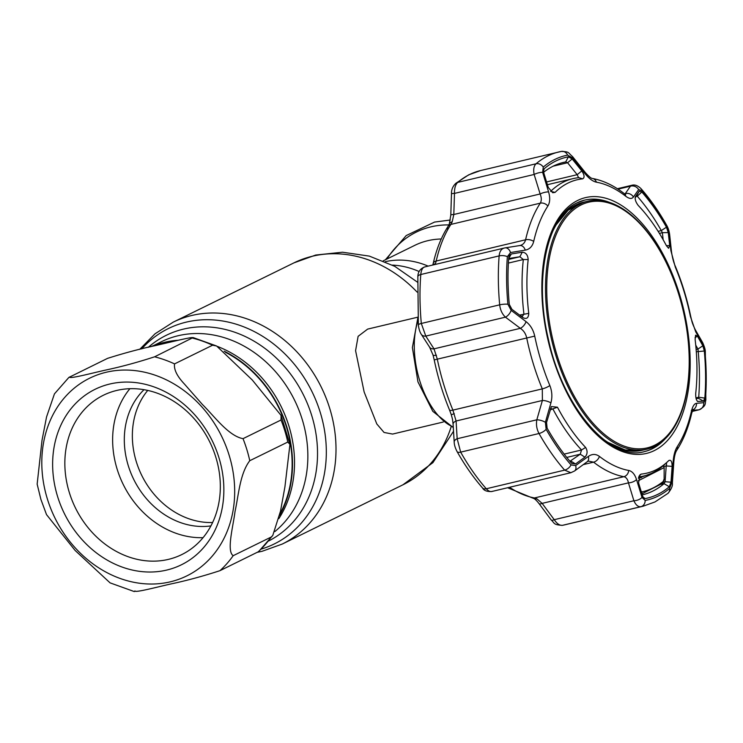 <?xml version="1.0" encoding="UTF-8"?>
<svg xmlns="http://www.w3.org/2000/svg" width="743" height="743" viewBox="0 0 743 743"><rect width="100%" height="100%" fill="white"/><g stroke="black" fill="none" stroke-linecap="round" stroke-linejoin="round"><path stroke-width="1.11" d="M385.255 261.694A86.095 72.554 63.8 0 1 428.154 266.124A86.095 72.554 -116.2 0 0 385.255 261.694M174.54 341.093A111.701 94.138 -116.2 0 0 162.225 343.043A111.701 94.138 -116.2 0 0 157.525 344.315L160.061 343.545A111.264 93.776 63.8 0 1 164.742 342.282A111.264 93.776 63.8 0 1 178.246 340.248M217.523 346.47A111.264 93.776 63.8 0 1 278.839 518.633M279.591 515.419A111.701 94.138 -116.2 0 0 224.135 351.179M157.525 344.315A111.701 94.138 -116.2 0 0 150.643 346.74M417.733 317.196L367.646 329.103L358.117 336.328L355.581 350.687L364.144 391.988L376.794 423.937L384.057 432.463L392.601 434.07L443.237 422.033M441.249 238.995A86.095 72.554 -116.2 0 0 427.708 240.713A86.095 72.554 -116.2 0 0 414.808 245.339L383.23 260.839M153.847 345.978A111.264 93.776 63.8 0 1 171.262 341.854M225.417 352.266A111.264 93.776 63.8 0 1 286.603 427.476A111.264 93.776 63.8 0 1 279.897 514.017M174.549 363.894C173.76 369.457 177.001 376.107 184.273 383.862L202.421 404.498C214.411 416.284 228.463 435.955 243.026 438.658L281.04 419.99L281.04 415.374L252.23 379.942L216.603 345.987L212.563 345.226L174.549 363.894A123.626 104.196 63.8 0 0 154.6 356.807L193.106 337.554L216.603 345.987M212.563 345.226A123.626 104.196 63.8 0 0 192.613 338.139C194.824 336.44 184.422 338.919 178.181 340.266L155.51 345.588C140.492 348.727 124.499 352.99 107.549 358.367L68.867 377.435L54.443 393.874L46.549 416.944L42.026 440.246L37.15 484.139L40.902 499.407L46.512 514.611L75.145 550.489L110.075 582.865L134.325 591.586M69.536 377.026C69.015 379.274 92.578 372.967 105.58 370.088C121.202 366.782 137.539 362.361 154.6 356.807M218.99 457.846A97.779 82.408 63.8 0 1 166.683 570.076A97.779 82.408 63.8 0 1 57.499 496.24A97.779 82.408 63.8 0 1 109.797 384.02A97.779 82.408 63.8 0 1 218.99 457.846M215.907 457.484A88.788 74.829 63.8 0 1 181.719 554.612A88.788 74.829 63.8 0 1 69.266 492.34A88.788 74.829 63.8 0 1 103.453 395.211A88.788 74.829 63.8 0 1 215.907 457.484M203.053 537.663A88.788 74.829 63.8 0 1 117.05 468.879A88.788 74.829 63.8 0 1 129.904 388.691M210.91 525.895A78.674 66.303 63.8 0 1 128.223 465.508A78.674 66.303 63.8 0 1 144.021 389.676M212.609 522.505A78.674 66.303 63.8 0 1 136.266 461.561A78.674 66.303 63.8 0 1 147.746 390.409M233.191 555.69L271.204 537.031L272.765 535.471L280.51 511.128L284.922 486.869L289.946 444.398L287.782 442.048L249.769 460.706C239.794 473.802 238.596 495.516 235.039 511.444C233.153 526.527 226.355 551.157 233.191 555.69A123.626 104.196 63.8 0 1 219.984 570.661C202.895 576.224 186.595 580.636 171.085 583.914C158.018 586.812 134.334 593.137 134.92 590.889M272.765 535.471L258.555 551.659L219.984 570.661M588.345 456.425C592.143 453.806 595.84 453.806 599.425 456.416A147.773 78.126 76.6 0 0 628.736 470.458C632.228 471.257 634.819 474.275 636.51 479.514L642.008 497.401L645.175 500.448A176.992 93.572 76.6 0 0 657.899 496.185A176.992 93.572 76.6 0 0 669.564 488.476L671.644 482.848L673.167 461.514C673.66 455.18 675.025 450.221 677.272 446.627A147.773 78.126 76.6 0 0 691.454 411.223C692.652 406.254 694.324 403.625 696.488 403.328L703.77 402.687L705.46 398.917A176.992 93.572 76.6 0 0 704.931 351.346L703.138 344.863L695.708 331.815L690.423 316.537A147.773 78.126 76.6 0 0 675.303 267.09L670.855 250.54L668.904 232.903L666.694 226.262A176.992 93.572 76.6 0 0 641.785 190.654L638.636 189.632L633.417 197.025C631.791 199.124 629.228 198.864 625.727 196.226A147.773 78.126 76.6 0 0 596.425 182.184C592.83 181.413 589.106 178.664 585.252 173.936L572.277 157.822L567.652 155.12A176.992 93.572 76.6 0 0 554.928 159.392A176.992 93.572 76.6 0 0 543.263 167.101L542.641 172.376L548.594 191.935C550.275 197.759 550.034 202.449 547.879 206.015A147.773 78.126 76.6 0 0 533.697 241.419C532.406 246.416 529.601 249.314 525.273 250.122L510.515 252.546L507.376 256.651A176.992 93.572 76.6 0 0 507.896 304.231L511.147 310.36L526.053 321.635C530.446 325.1 533.344 329.92 534.728 336.105A147.773 78.126 76.6 0 0 549.848 385.561C552.105 391.338 552.458 397.124 550.907 402.91L545.381 422.33L546.133 429.315A176.992 93.572 76.6 0 0 571.042 464.914L575.649 465.592L588.345 456.425A6.743 4.625 -126.3 0 1 587.184 461.756L574.525 471.006L570.856 472.706L491.782 491.504C486.981 491.755 483.907 490.575 482.56 487.984L482.56 487.984A6.743 4.049 -41.3 0 0 486.284 488.764C488.578 491.281 490.649 492.117 492.488 491.244M570.856 472.706L564.634 470.133A182.072 96.256 -103.4 0 1 539.009 433.513C536.725 429.203 535.991 424.634 536.817 419.804L542.39 400.477L542.297 388.877A152.854 80.811 -103.4 0 1 526.666 337.731C525.691 333.598 523.583 330.459 520.332 328.322L505.435 317.159C502.203 314.103 500.28 309.998 499.677 304.834A182.072 96.256 -103.4 0 1 499.138 255.898C499.63 251.255 501.479 248.599 504.683 247.948A6.743 4.811 -99 0 1 504.999 247.883L504.683 247.948M564.773 524.827L562.33 525.357A6.743 5.721 -100.8 0 0 562.33 525.357C552.903 524.697 554.882 523.202 551.222 520.016A6.743 1.941 -36.7 0 0 554.232 519.682C556.971 523.769 559.739 525.645 562.544 525.31A182.072 96.256 76.6 0 0 564.773 524.827L643.132 506.206A182.072 96.256 -103.4 0 1 640.893 506.68C638.126 507.014 635.794 505.036 633.89 500.745L628.448 482.857C627.733 479.319 626.21 477.266 623.888 476.69A152.854 80.811 -103.4 0 1 593.583 462.165L588.475 461.106L587.184 461.756M699.804 409.532L698.81 409.839A6.743 6.353 -94.2 0 0 703.77 402.687M669.712 245.617L668.579 248.283L666.434 245.747A150.773 79.705 76.6 0 0 638.283 205.514C635.655 202.04 634.708 199.087 635.441 196.626L639.268 191.146L641.803 191.963A175.19 92.615 -103.4 0 1 666.462 227.209L668.245 232.578L669.712 245.617L666.387 245.654M697.194 401.071L698.095 401.582C696.377 400.811 695.587 398.072 695.717 393.363A150.773 79.705 76.6 0 0 695.132 339.597L695.587 335.177L697.38 336.124L702.859 345.774L704.308 351.012A175.19 92.615 -103.4 0 1 704.828 398.099L703.463 401.136L697.612 401.452M668.793 460.558C670.957 459.536 672.071 461.477 672.127 466.381L670.985 482.188L669.304 486.739A175.19 92.615 -103.4 0 1 657.75 494.374A175.19 92.615 -103.4 0 1 645.165 498.59L643.81 498.191L642.602 496.12L638.571 482.857L639.992 474.74L641.228 474.09A150.773 79.705 76.6 0 0 655.8 469.92A150.773 79.705 76.6 0 0 667.818 461.487A150.773 79.705 76.6 0 0 668.793 460.558L668.83 460.521M555.838 161.017A175.19 92.615 -103.4 0 1 568.432 156.801L572.175 158.983L581.797 170.918C584.49 175.014 584.778 177.661 582.661 178.849A150.773 79.705 76.6 0 0 568.089 183.029A150.773 79.705 76.6 0 0 555.105 192.381L552.727 192.734L548.241 187.394L543.792 172.924L543.709 169.488L544.294 168.652A175.19 92.615 -103.4 0 1 555.838 161.017M550.665 191.378A152.854 80.811 -103.4 0 1 563.798 181.924A152.854 80.811 -103.4 0 1 572.909 178.645A152.854 80.811 -103.4 0 1 578.574 177.688L577.172 174.679L567.578 162.745L565.702 161.918A170.834 90.312 76.6 0 0 563.603 162.373A170.834 90.312 76.6 0 0 543.625 172.283M667.818 461.487L664.911 464.226A152.854 80.811 -103.4 0 1 652.725 472.771A152.854 80.811 -103.4 0 1 643.614 476.049A152.854 80.811 -103.4 0 1 638.72 476.922M642.231 494.866A170.834 90.312 76.6 0 0 642.621 494.773A170.834 90.312 76.6 0 0 652.8 491.104A170.834 90.312 76.6 0 0 664.066 483.665L665.096 481.715L670.985 482.188M661.391 484.297L664.066 483.665L669.304 486.739M569.983 461.338L570.847 461.059L575.519 463.966L571.785 463.428A175.19 92.615 -103.4 0 1 547.136 428.191L546.532 422.535L551.371 406.579L557.454 407.201A150.773 79.705 76.6 0 0 585.605 447.435C587.769 451.01 587.546 454.252 584.936 457.149L575.519 463.966M520.518 316.044L522.552 316.174L523.926 314.038A152.854 80.811 -103.4 0 1 523.332 259.53L519.868 256.753L508.667 258.536L511.314 253.967L522.273 252.193L519.868 256.753L508.611 259.428M696.098 398.554L698.494 398.387L698.708 397.226A170.834 90.312 76.6 0 0 698.206 351.309L697.956 349.08L695.736 345.17M703.463 401.136L698.531 398.359M695.021 337.749L697.38 336.124M696.126 349.516L697.956 349.08L702.859 345.774M507.376 256.651A6.743 2.981 -175.5 0 0 499.138 255.898L420.789 274.52C421.253 269.876 422.665 267.331 425.033 266.886L424.69 266.941C420.232 268.65 417.947 271.901 417.835 276.702L417.835 276.702A6.743 2.981 4.5 0 1 420.789 274.52A182.072 96.256 76.6 0 0 421.318 323.465L425.785 336.096L434.014 348.848L437.265 358.98A152.854 80.811 76.6 0 0 452.905 410.127L456.081 421.002L457.168 438.741L460.66 452.134A182.072 96.256 76.6 0 0 486.284 488.764L564.634 470.133A6.743 4.049 138.7 0 0 571.042 464.914M522.273 252.193C525.877 252.527 527.846 254.988 528.171 259.576A150.773 79.705 76.6 0 0 528.756 313.342C528.533 318.004 526.611 319.434 522.988 317.651L511.918 309.329L509.28 304.379A175.19 92.615 -103.4 0 1 508.769 257.292L509.085 255.861L511.314 253.967M569.937 461.273L580.237 454.214L581.555 449.979A152.854 80.811 -103.4 0 1 553.024 409.189L550.563 408.52M566.751 457.419L580.237 454.214L584.936 457.149M663.61 482.068L665.096 481.715L666.22 465.935L672.127 466.381M663.61 466.558L666.22 465.935C666.75 463.781 666.638 462.898 665.886 463.288M551.222 520.016L539.102 503.68A6.743 1.969 -36.4 0 0 542.139 503.373L554.232 519.682L633.89 500.745A6.743 3.288 -16.7 0 0 642.008 497.401M539.102 503.68C536.66 500.606 534.895 498.878 533.808 498.507L533.808 498.507A6.743 4.755 -59.8 0 0 536.864 498.804L542.139 503.373L628.448 482.857A6.743 3.269 -17.2 0 0 636.51 479.514M533.808 498.507L532.555 498.005A6.743 5.572 -79.7 0 0 534.496 497.949L536.864 498.804M482.56 487.984C473.356 477.47 464.867 465.341 457.084 451.586L457.084 451.586C455.199 447.973 454.242 444.806 454.196 442.076L454.196 442.076A6.743 3.696 -3.7 0 1 457.168 438.741L536.817 419.804A6.743 2.285 -163.7 0 1 545.381 422.33M454.196 442.076L453.1 424.29A6.743 3.669 -3.3 0 1 456.081 421.002L542.39 400.477A6.743 2.322 -164.1 0 1 550.907 402.91M453.1 424.29C452.348 417.139 452.115 418.3 451.289 414.733L454.289 413.684M451.289 414.733L449.534 410.006C442.921 394.031 437.813 377.323 434.209 359.891L433.011 354.968A6.743 1.514 -17.2 0 0 436.429 355.256M433.011 354.968L429.603 347.176A6.743 4.699 -33.1 0 0 434.014 348.848L520.332 328.322A6.743 3.344 127.1 0 0 526.053 321.635M429.603 347.176L421.346 334.378A6.743 4.718 -32.6 0 0 425.785 336.096L505.435 317.159A6.743 3.306 126.7 0 0 511.147 310.36M542.641 172.376A6.743 2.043 162.7 0 0 534.133 174.466C533.195 169.469 533.836 165.912 536.056 163.776L457.707 182.397A6.743 5.526 -130.3 0 0 455.747 183.382L468.694 174.837L480.554 170.565A182.072 96.256 76.6 0 0 469.706 174.475A182.072 96.256 76.6 0 0 457.707 182.397C455.459 184.524 454.382 188.193 454.484 193.403L453.815 214.495L452.19 221.851L450.871 224.423A152.854 80.811 76.6 0 0 436.197 261.034L435.426 263.691A6.743 5.145 -155.2 0 0 433.234 264.917M452.19 221.851A6.743 3.947 -160.5 0 0 449.339 223.838L448.168 226.234A6.743 5.117 -147 0 0 447.583 229.327M553.163 166.172L567.578 162.745L572.175 158.983M582.661 178.849L578.769 177.633M548.594 191.935A6.743 2.015 163.2 0 0 540.133 193.969L534.133 174.466L454.484 193.403A6.743 0.678 -178 0 0 451.475 193.858C451.326 189.837 452.747 186.344 455.747 183.382L455.747 183.382M547.879 206.015A6.743 5.117 -147 0 0 540.263 203.164C541.666 200.759 541.619 197.694 540.133 193.969L453.815 214.495A6.743 0.706 -178.4 0 0 450.806 214.987L451.475 193.858M561.532 162.912L565.702 161.918L568.432 156.801M581.797 170.918L577.172 174.679L546.579 181.951M633.417 197.025A6.743 6.102 -144.9 0 0 625.281 193.654L630.435 186.205L631.987 185.239L617.349 188.722M624.965 194.118L625.281 193.654L624.547 193.83M585.252 173.936A6.743 1.792 -38.5 0 0 585.41 172.664L572.463 156.504C567.689 152.491 569.853 151.804 561.355 151.414L561.355 151.414A6.743 5.721 -100.8 0 0 561.141 151.451A182.072 96.256 -103.4 0 0 558.912 151.934A182.072 96.256 -103.4 0 0 536.056 163.776A6.743 5.526 -130.3 0 1 543.263 167.101M572.277 157.822A6.743 1.755 -38.9 0 0 572.463 156.504M519.979 245.524L504.999 247.883A6.743 4.811 -99 0 1 510.515 252.546M519.422 245.627C522.626 245.06 524.688 243.119 525.589 239.785A152.854 80.811 -103.4 0 1 540.263 203.164L450.871 224.423A6.743 5.117 -147 0 0 448.168 226.234C441.509 236.543 436.531 248.933 433.215 263.403L432.797 265.019M525.273 250.122A6.743 4.857 -98.9 0 0 519.747 245.561M668.245 232.578L662.375 232.689L661.289 230.581A170.834 90.312 76.6 0 0 637.253 196.217L636.565 195.799L639.268 191.146M636.565 195.799L635.107 197.926M663.165 239.757L662.375 232.689L659.413 233.395M638.636 189.632A6.743 6.12 -145.6 0 0 630.435 186.205L618.018 189.149M641.785 190.654A6.743 4.049 138.7 0 0 641.125 188.787L641.125 188.787C650.329 199.291 658.818 211.421 666.601 225.175L666.601 225.175C668.068 227.646 669.081 230.702 669.619 234.333L669.619 234.333A6.743 3.826 173.6 0 0 668.904 232.903M669.619 234.333L671.523 251.942A6.743 3.799 174.1 0 0 670.855 250.54M671.523 251.942C672.424 257.96 673.725 262.799 675.424 266.458C682.046 282.433 687.145 299.141 690.749 316.574C692.049 321.626 691.659 322.165 695.234 329.651L695.234 329.651A6.743 4.82 149.9 0 1 695.708 331.815M695.234 329.651L702.683 342.662A6.743 4.848 150.5 0 1 703.138 344.863M692.755 409.969A6.743 6.325 -94.4 0 0 696.488 403.328M691.454 411.223A6.743 3.91 -167.1 0 1 691.742 413.052L691.742 413.052C688.436 427.531 683.449 439.921 676.799 450.23L676.799 450.23C675.368 452.338 674.375 456.193 673.836 461.793A6.743 0.539 -176.3 0 0 673.167 461.514M673.836 461.793L672.359 483.126A6.743 0.502 -175.8 0 0 671.644 482.848M574.525 471.006A6.743 4.579 -126 0 0 575.649 465.592M662.942 465.991A2.248 1.811 45.3 0 1 664.158 467.598L638.218 480.795M641.534 477.526L638.376 478.251L651.044 473.551M664.121 479.802L664.158 467.598L664.121 479.802L662.635 483.331A2.248 1.848 51.5 0 0 663.202 481.492L663.833 479.653M640.837 490.947L641.961 491.922C649.577 490.176 656.663 486.702 663.202 481.492M662.635 483.331L641.915 493.835M556.953 354.996A126.282 66.759 76.6 0 0 654.704 445.187A126.282 66.759 76.6 0 0 678.981 295.082A126.282 66.759 76.6 0 0 581.24 204.892A126.282 66.759 76.6 0 0 556.953 354.996M678.991 294.934A127.452 67.381 -103.4 0 1 646.884 449.171A127.452 67.381 -103.4 0 1 555.829 355.405A127.452 67.381 -103.4 0 1 587.936 201.177A127.452 67.381 -103.4 0 1 678.991 294.934M148.321 347.297A114.877 96.822 63.8 0 1 183.53 329.103A114.877 96.822 63.8 0 1 307.992 405.019A114.877 96.822 63.8 0 1 268.594 541.006M141.737 348.866A120.013 101.15 63.8 0 1 186.335 322.109A120.013 101.15 63.8 0 1 319.406 409.764A120.013 101.15 63.8 0 1 261.276 549.086M139.721 349.349L155.027 333.802L173.277 322.118A123.626 104.196 63.8 0 1 191.805 315.469A123.626 104.196 63.8 0 1 326.01 397.839A123.626 104.196 63.8 0 1 282.247 544.062L402.947 484.798L432.909 462.648L453.518 431.302M173.277 322.118L293.977 262.855A123.626 104.196 63.8 0 1 312.506 256.205A123.626 104.196 63.8 0 1 417.092 292.064M451.168 426.761A123.626 104.196 63.8 0 1 402.947 484.798M392.453 265.112A86.095 72.554 63.8 0 1 419.154 271.548M153.104 345.792L161.389 341.724A111.264 93.776 63.8 0 1 178.069 335.743A111.264 93.776 63.8 0 1 294.469 400.003A111.264 93.776 63.8 0 1 274.799 531.616M448.893 224.915A97.314 82.018 -116.2 0 0 430.912 226.856A97.314 82.018 -116.2 0 0 386.945 259.019M47.283 498.664A110.14 92.829 63.8 0 1 106.203 372.252A110.14 92.829 63.8 0 1 229.197 455.422A110.14 92.829 63.8 0 1 170.277 581.834A110.14 92.829 63.8 0 1 47.283 498.664M243.026 438.658A123.626 104.196 63.8 0 1 246.852 449.571A123.626 104.196 63.8 0 1 249.769 460.706M271.204 537.031A123.626 104.196 63.8 0 1 257.988 552.003M281.04 419.99A123.626 104.196 63.8 0 1 287.782 442.048M418.003 320.874A65.495 34.624 76.6 0 0 453.258 427.03M562.33 525.357A6.743 5.721 -100.8 0 0 562.544 525.31L640.893 506.68A6.743 5.721 -100.8 0 0 645.175 500.448M599.425 456.416A6.743 4.783 -52.2 0 1 593.583 462.165L583.283 464.616M704.457 352.619A6.743 1.477 174.7 0 0 705.321 351.773L705.85 400.059C704.754 403.811 706.853 405.474 699.135 409.783L692.179 411.436L698.81 409.839L692.597 410.303M577.766 200.406A131.492 69.517 -103.4 0 1 679.539 294.312A131.492 69.517 -103.4 0 1 654.258 450.611A131.492 69.517 -103.4 0 1 552.476 356.696A131.492 69.517 -103.4 0 1 577.766 200.406M609.427 202.365A129.245 68.328 76.6 0 0 584.676 200.108L577.246 202.783C547.461 215.739 533.65 277.78 548.343 338.994C562.85 407.879 610.272 462.007 644.46 451.595A129.245 68.328 76.6 0 0 652.168 448.818A129.245 68.328 76.6 0 0 665.552 438.435M584.676 200.108A129.245 68.328 76.6 0 0 577.469 202.644M663.555 440.302A129.245 68.328 -103.4 0 1 651.852 448.893A129.245 68.328 -103.4 0 1 644.311 451.633M583.664 202.198A127.452 67.381 76.6 0 0 575.695 205.022A127.452 67.381 76.6 0 0 559.795 218.516M613.959 446.348A127.452 67.381 76.6 0 0 642.611 450.184M550.637 191.406L555.105 192.381M519.571 315.078L528.756 313.342M695.94 397.886L698.708 397.226L704.828 398.099M696.302 351.755L704.308 351.012M528.171 259.576L523.332 259.53L508.379 263.087M564.16 454.112L581.555 449.979L585.605 447.435M557.454 407.201L550.182 409.867M641.228 474.09L639.119 475.957M645.165 498.59L642.927 496.965M509.54 487.287A152.854 80.811 76.6 0 0 534.496 497.949L623.888 476.69A6.743 5.572 -79.7 0 0 628.736 470.458M457.084 451.586A6.743 2.74 -29.5 0 0 460.66 452.134L539.009 433.513A6.743 2.74 150.5 0 0 546.133 429.315M449.534 410.006A6.743 1.672 -22.5 0 0 452.905 410.127L542.297 388.877A6.743 1.672 157.5 0 0 549.848 385.561M434.209 359.891L534.728 336.105M421.346 334.378C419.86 332.186 418.866 329.056 418.365 324.988L418.365 324.988A6.743 1.477 -5.3 0 1 421.318 323.465L499.677 304.834A6.743 1.477 174.7 0 1 507.896 304.231M533.697 241.419A6.743 3.91 -167.1 0 0 525.589 239.785L436.197 261.034A6.743 3.91 -167.1 0 0 433.215 263.403M543.477 170.491L544.294 168.652M625.727 196.226A6.743 4.783 -52.2 0 0 624.315 193.654L624.315 193.654C613.922 185.564 603.288 180.503 592.412 178.459L592.412 178.459C591.326 178.524 588.995 176.593 585.41 172.664M596.425 182.184A6.743 5.572 -79.7 0 0 592.412 178.459M567.652 155.12A6.743 5.721 -100.8 0 0 561.355 151.414L480.554 170.565M584.518 200.146A129.245 68.328 -103.4 0 1 606.808 201.594M636.092 196.496L637.253 196.217L641.803 191.963M666.462 227.209L661.289 230.581L658.122 231.333M666.601 225.175A6.743 2.74 150.5 0 1 666.694 226.262M675.424 266.458A6.743 1.672 157.5 0 1 675.303 267.09M702.683 342.662C704.513 346.795 705.395 349.842 705.321 351.773L705.321 351.773A6.743 1.477 174.7 0 0 704.931 351.346M705.85 400.059A6.743 2.981 -175.5 0 0 705.46 398.917M676.799 450.23A6.743 5.117 -147 0 0 677.272 446.627M672.359 483.126C672.842 485.718 671.366 489.135 667.938 493.389L667.938 493.389A6.743 5.526 -130.3 0 0 669.564 488.476M641.961 491.922A2.248 1.904 77.1 0 1 641.729 493.203M601.579 437.831A127.452 67.381 76.6 0 0 642.992 450.091L625.253 450.026L606.836 441.89M555.439 225.705L568.228 210.148L584.035 202.105A127.452 67.381 76.6 0 0 552.569 231.695M257.403 552.29L262.112 551.287L282.247 544.062M417.464 282.164L394.756 266.338L369.355 256.112L342.514 252.211L315.719 255.044L293.977 262.855M385.403 259.771L406.198 235.568L434.553 222.073L450.314 220.012M281.04 415.374L289.946 444.398M453.295 427.578L432.816 411.353L417.956 381.902L412.384 347.575L417.798 318.106M643.132 506.206L654.992 501.934L667.938 493.389M638.618 477.238L643.614 476.049M532.555 498.005L507.618 487.742M418.365 324.988L417.835 276.702M450.806 214.987L449.339 223.838M547.424 184.701L572.909 178.645M624.315 194.48L625.587 194.443L624.315 193.654M424.699 266.941L504.228 248.041M641.125 188.787C637.977 185.639 634.931 184.459 631.987 185.239M691.742 413.052L693.024 409.514L691.343 410.415M646.884 449.171L642.992 450.091M587.936 201.177L584.035 202.105"/></g></svg>
